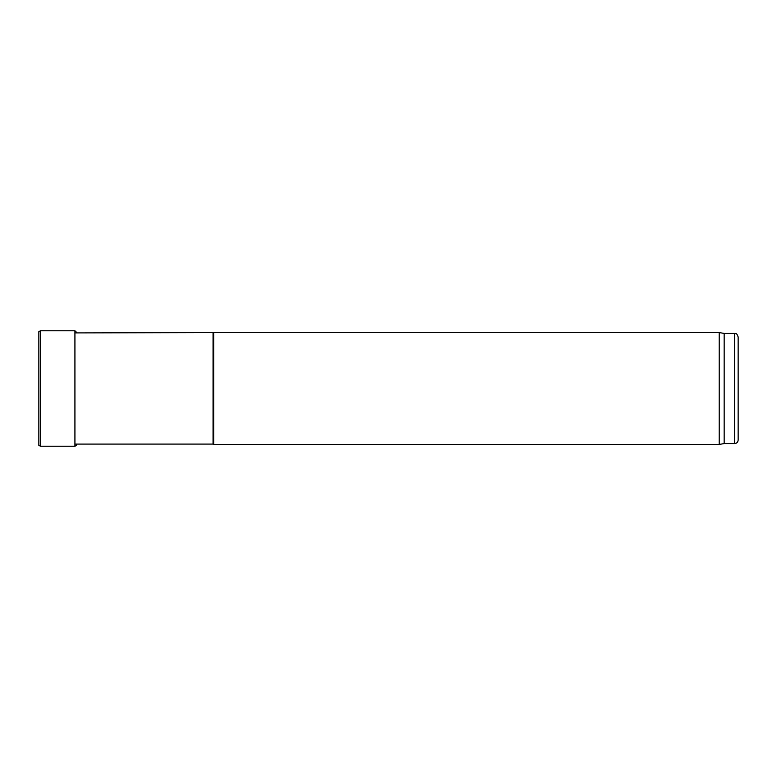 <?xml version="1.0" encoding="UTF-8"?>
<svg xmlns="http://www.w3.org/2000/svg" width="777" height="777" viewBox="0 0 777 777"><rect width="100%" height="100%" fill="white"/><g stroke="black" fill="none" stroke-linecap="round" stroke-linejoin="round"><path stroke-width="1.17" d="M734.653 443.57L734.653 333.43C735.722 334.178 736.363 331.993 738.15 336.927L738.15 440.073C737.946 442.2 736.781 443.366 734.653 443.57L724.164 443.57L719.211 444.444L213.656 444.444L213.656 332.556L74.922 332.906M213.053 332.906L213.053 444.094L74.922 444.094M213.053 444.094L213.656 444.444M719.211 444.444L719.211 332.556L213.656 332.556M724.164 443.57L724.164 333.43L719.211 332.556M38.85 331.624L38.85 445.376L40.453 446.221L40.453 330.779L38.85 331.624L40.453 330.779L74.922 330.779L76.67 332.41M74.922 330.779L74.922 446.221L40.453 446.221M734.653 333.43L724.164 333.43M74.922 446.221L76.399 445.415L76.69 444.094"/></g></svg>

